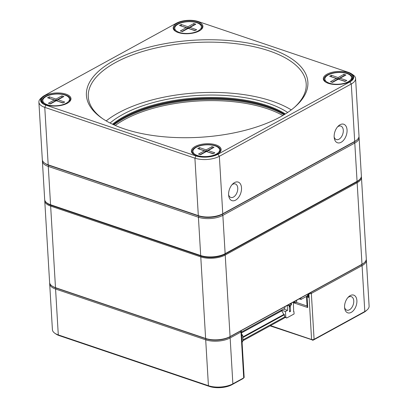<?xml version="1.0" encoding="UTF-8"?>
<svg xmlns="http://www.w3.org/2000/svg" width="408" height="408" viewBox="0 0 408 408"><rect width="100%" height="100%" fill="white"/><g stroke="black" fill="none" stroke-linecap="round" stroke-linejoin="round"><path stroke-width="0.61" d="M295.892 302.241L307 306M307.096 306.036L307.714 307.545L293.418 302.71M270.494 325.61L311.574 339.507A1.78 0.78 -3.4 0 0 314.084 339.318L364.803 311.513A17.345 7.604 -3.4 0 0 367.129 309.912A17.345 7.604 -3.4 0 0 369.107 306.082L366.379 260.187A17.345 7.604 176.6 0 1 362.075 265.618L311.355 293.429A1.78 0.78 176.6 0 1 308.846 293.617L308.785 293.597M308.137 295.984L308.754 297.493L307.081 296.932A1.78 0.78 176.6 0 1 306.485 296.438L307.076 306.382M242.888 378.66L231.943 384.698A16.014 7.018 176.6 0 1 209.375 386.422L59.247 335.621A16.014 7.018 176.6 0 1 56.049 334.081L54.83 333.239A17.345 7.604 -3.4 0 0 58.293 334.907L208.427 385.708A17.345 7.604 -3.4 0 0 232.871 383.841L243.719 377.895A1.78 0.78 -3.4 0 0 243.959 377.731A1.78 0.78 -3.4 0 0 244.157 377.334L241.434 331.444A1.78 0.78 176.6 0 1 240.99 332L230.143 337.946A17.345 7.604 176.6 0 1 205.698 339.813L55.57 289.017A17.345 7.604 176.6 0 1 49.684 283.774A17.345 7.604 176.6 0 1 49.715 283.091M367.129 309.912L366.017 310.896A16.014 7.018 176.6 0 1 363.875 312.37L313.15 340.175L270.055 325.854M351.232 312.36A9.338 5.702 -71.3 0 1 344.658 308.203A9.338 5.702 -71.3 0 1 348.473 296.937A9.338 5.702 -71.3 0 1 356.75 299.411A9.338 5.702 -71.3 0 1 351.232 312.36M307.423 295.346A0.887 0.388 -3.4 0 0 307.622 295.81L308.035 295.953M366.272 259.514A17.345 7.604 176.6 0 1 366.379 260.187M49.684 283.774L52.413 329.669A17.345 7.604 -3.4 0 0 54.83 333.239M344.576 307.341A7.114 4.345 108.7 0 0 346.785 310.156A7.114 4.345 108.7 0 0 349.442 309.8A7.114 4.345 108.7 0 0 353.665 302.797A7.114 4.345 108.7 0 0 351.344 296.672A7.114 4.345 108.7 0 0 347.881 297.57M240.847 330.842L241.184 331.077A1.78 0.78 176.6 0 1 241.434 331.444M308.065 295.57L300.982 299.452A3.335 1.464 -3.4 0 0 300.528 299.258A3.335 1.464 -3.4 0 0 298.942 298.998M296.58 300.288L296.672 301.813L295.117 302.665A3.335 1.464 -3.4 0 0 294.663 302.471A3.335 1.464 -3.4 0 0 293.077 302.211M290.72 303.501L290.807 305.031L289.257 305.883A3.335 1.464 -3.4 0 0 288.798 305.689A3.335 1.464 -3.4 0 0 287.212 305.424M284.855 306.719L284.947 308.244L241.47 332.076M289.257 305.883L289.165 304.353M295.117 302.665L295.025 301.14M300.982 299.452L300.89 297.927M289.18 305.847L289.537 311.84L290.593 311.263L290.251 305.515L291.424 304.873L291.343 303.435L290.736 303.766M291.424 304.873L290.787 304.659M290.593 311.263L289.481 310.886M242.087 342.47L243 340.731L242.658 334.988L241.674 335.524M242.658 334.988L241.623 334.637M283.499 309.035L287.518 310.396L285.462 311.518L285.804 317.266L284.611 316.863M285.804 317.266L286.753 317.98L284.621 317.261M285.462 311.518L281.449 310.162M287.518 310.396L287.222 305.424M289.262 307.153L289.726 306.898L289.655 305.663M289.405 307.071A0.887 0.586 -118.7 0 0 289.303 307.499L289.471 310.743M286.753 317.98L294.086 313.961L293.944 311.569L293.648 311.727L293.388 302.226M293.944 311.569L293.632 311.462M242.979 340.394A1.78 1.173 -118.7 0 0 243.046 339.813L242.806 337.462M243 340.685L284.141 318.128A1.78 1.173 -118.7 0 0 284.621 317.021L284.483 314.706L242.908 337.498M284.483 314.706L283.815 314.481L242.775 336.977M283.815 314.481L281.77 310.814L241.521 332.882M281.77 310.814L280.832 310.498M347.055 129.968A9.787 5.977 -71.3 0 1 341.46 142.086A9.787 5.977 -71.3 0 1 334.244 137.924A9.787 5.977 -71.3 0 1 338.237 126.123A9.787 5.977 -71.3 0 1 347.055 129.968M241.511 187.828A9.787 5.977 -71.3 0 1 235.911 199.951A9.787 5.977 -71.3 0 1 228.699 195.789A9.787 5.977 -71.3 0 1 232.688 183.988A9.787 5.977 -71.3 0 1 241.511 187.828M38.893 102.127L42.31 159.589A17.345 7.604 -3.4 0 0 44.727 163.159A17.345 7.604 -3.4 0 0 48.19 164.827L198.319 215.628A17.345 7.604 -3.4 0 0 222.768 213.761L354.7 141.433A17.345 7.604 -3.4 0 0 357.02 139.837A17.345 7.604 -3.4 0 0 359.004 136.002L355.587 78.54A17.345 7.604 176.6 0 1 351.283 83.972L219.351 156.3A17.345 7.604 176.6 0 1 194.907 158.166L44.773 107.365A17.345 7.604 176.6 0 1 38.893 102.127A17.345 7.604 176.6 0 1 40.871 98.292L42.35 96.982A15.565 6.824 -3.4 0 0 45.854 105.126L195.983 155.927A15.565 6.824 -3.4 0 0 217.923 154.249L349.855 81.921A15.565 6.824 -3.4 0 0 351.548 73.843A15.565 6.824 -3.4 0 0 348.437 72.343L198.308 21.547A15.565 6.824 -3.4 0 0 176.368 23.22L44.436 95.549A15.565 6.824 -3.4 0 0 42.35 96.982M195.07 146.518A14.902 6.533 176.6 0 1 214.674 144.503A14.902 6.533 176.6 0 1 219.417 152.709A14.902 6.533 176.6 0 1 206.632 156.82A14.902 6.533 176.6 0 1 193.448 154.249A14.902 6.533 176.6 0 1 195.07 146.518M44.936 95.717A14.902 6.533 176.6 0 1 64.54 93.707A14.902 6.533 176.6 0 1 69.289 101.908A14.902 6.533 176.6 0 1 56.503 106.019A14.902 6.533 176.6 0 1 43.319 103.454A14.902 6.533 176.6 0 1 44.936 95.717M176.868 23.389A14.902 6.533 176.6 0 1 196.472 21.379A14.902 6.533 176.6 0 1 201.221 29.58A14.902 6.533 176.6 0 1 188.435 33.691A14.902 6.533 176.6 0 1 175.251 31.125A14.902 6.533 176.6 0 1 176.868 23.389M327.002 74.19A14.902 6.533 176.6 0 1 346.606 72.175A14.902 6.533 176.6 0 1 351.349 80.381A14.902 6.533 176.6 0 1 338.564 84.492A14.902 6.533 176.6 0 1 325.38 81.921A14.902 6.533 176.6 0 1 327.002 74.19M113.939 60.583A110.93 48.628 176.6 0 1 259.896 45.594A110.93 48.628 176.6 0 1 295.224 106.666A110.93 48.628 176.6 0 1 200.032 137.277A110.93 48.628 176.6 0 1 101.883 118.157A110.93 48.628 176.6 0 1 113.939 60.583M357.02 139.837L356.286 140.49A16.458 7.216 176.6 0 1 354.078 142.004L222.146 214.333A16.458 7.216 176.6 0 1 198.956 216.107L48.822 165.306A16.458 7.216 176.6 0 1 45.538 163.725L44.727 163.159M351.548 73.843L353.17 74.965A17.345 7.604 176.6 0 1 355.587 78.54M294.469 107.324A109.15 47.848 -3.4 0 0 306.199 83.859A109.15 47.848 -3.4 0 0 234.355 43.498A109.15 47.848 -3.4 0 0 115.367 62.628A109.15 47.848 -3.4 0 0 88.281 96.803A109.15 47.848 -3.4 0 0 102.709 118.718M291.266 109.9A109.15 47.848 -3.4 0 0 118.356 112.909A109.15 47.848 -3.4 0 0 106.192 120.896M110.063 123.012A103.188 45.232 176.6 0 1 122.828 114.424A103.188 45.232 176.6 0 1 287.676 112.46M200.93 29.825A14.234 6.237 -3.4 0 0 202.291 26.928A14.234 6.237 -3.4 0 0 192.923 21.665A14.234 6.237 -3.4 0 0 177.404 24.159A14.234 6.237 -3.4 0 0 173.874 28.616A14.234 6.237 -3.4 0 0 175.567 31.334M351.059 80.626A14.234 6.237 -3.4 0 0 352.42 77.724A14.234 6.237 -3.4 0 0 343.051 72.461A14.234 6.237 -3.4 0 0 327.537 74.955A14.234 6.237 -3.4 0 0 324.003 79.412A14.234 6.237 -3.4 0 0 325.701 82.13M219.127 152.954A14.234 6.237 -3.4 0 0 220.488 150.052A14.234 6.237 -3.4 0 0 211.12 144.789A14.234 6.237 -3.4 0 0 195.605 147.288A14.234 6.237 -3.4 0 0 192.076 151.74A14.234 6.237 -3.4 0 0 193.769 154.459M68.998 102.153A14.234 6.237 -3.4 0 0 70.36 99.256A14.234 6.237 -3.4 0 0 60.991 93.993A14.234 6.237 -3.4 0 0 45.472 96.487A14.234 6.237 -3.4 0 0 41.942 100.944A14.234 6.237 -3.4 0 0 43.636 103.663M284.682 114.378A102.296 44.844 -3.4 0 0 123.685 117.841A102.296 44.844 -3.4 0 0 113.261 124.562M228.602 194.738A7.114 4.345 108.7 0 0 230.775 197.431A7.114 4.345 108.7 0 0 235.605 195.101A7.114 4.345 108.7 0 0 237.747 188.119A7.114 4.345 108.7 0 0 235.339 183.947A7.114 4.345 108.7 0 0 232.677 184.304A7.114 4.345 108.7 0 0 231.974 184.763M334.147 136.879A7.114 4.345 108.7 0 0 336.32 139.567A7.114 4.345 108.7 0 0 341.154 137.236A7.114 4.345 108.7 0 0 343.291 130.254A7.114 4.345 108.7 0 0 340.884 126.082A7.114 4.345 108.7 0 0 338.222 126.439A7.114 4.345 108.7 0 0 337.523 126.898M113.2 124.532A101.408 44.457 176.6 0 1 124.302 117.269A101.408 44.457 176.6 0 1 284.743 114.342M285.36 113.959A101.408 44.457 -3.4 0 0 124.256 116.469A101.408 44.457 -3.4 0 0 112.542 124.226M113.949 124.879A102.296 44.844 176.6 0 1 123.731 118.641A102.296 44.844 176.6 0 1 284.039 114.77M359.392 179.739L358.652 180.397A16.458 7.216 176.6 0 1 356.449 181.912L224.517 254.24A16.458 7.216 176.6 0 1 201.328 256.01L51.194 205.214A16.458 7.216 176.6 0 1 47.909 203.628L47.099 203.067A17.345 7.604 -3.4 0 0 50.561 204.734L200.69 255.536A17.345 7.604 -3.4 0 0 225.139 253.669L357.066 181.341A17.345 7.604 -3.4 0 0 359.392 179.739A17.345 7.604 -3.4 0 0 361.371 175.909L359.096 137.598A17.345 7.604 176.6 0 1 354.792 143.029L222.86 215.358A17.345 7.604 176.6 0 1 198.416 217.224L48.282 166.423A17.345 7.604 176.6 0 1 42.401 161.186A17.345 7.604 176.6 0 1 42.452 160.38M42.401 161.186L44.676 199.497A17.345 7.604 -3.4 0 0 47.099 203.067M358.953 136.808A17.345 7.604 176.6 0 1 359.096 137.598M282.8 115.51A101.408 44.457 -3.4 0 0 124.445 119.661A101.408 44.457 -3.4 0 0 115.265 125.46M45.155 163.44A16.458 7.216 -3.4 0 0 48.822 165.306L198.956 216.107A16.458 7.216 -3.4 0 0 222.146 214.333L354.078 142.004A16.458 7.216 -3.4 0 0 356.633 140.163M66.147 103.285A13.342 5.85 -3.4 0 0 69.457 99.108A13.342 5.85 -3.4 0 0 55.789 94.059A13.342 5.85 -3.4 0 0 42.82 100.689A13.342 5.85 -3.4 0 0 51.602 105.626A13.342 5.85 -3.4 0 0 66.147 103.285M47.583 97.787L49.343 96.818L56.018 99.078L61.878 95.865L63.883 96.543L58.018 99.756L64.688 102.015L62.934 102.979L56.258 100.72L50.398 103.933L48.394 103.26L54.259 100.042L47.583 97.787M62.414 97.344L62.011 97.211L56.146 100.424L49.49 98.43M49.343 96.818L49.47 98.165L49.179 98.323M54.259 100.042L55.559 100.745L55.58 101.092M55.559 100.745L49.99 103.795M63.225 102.821L56.829 100.914M61.878 95.865L62.031 97.558M56.018 99.078L56.166 100.771M56.814 100.648L58.018 99.756M216.281 154.086A13.342 5.85 -3.4 0 0 219.591 149.909A13.342 5.85 -3.4 0 0 205.923 144.86A13.342 5.85 -3.4 0 0 192.948 151.49A13.342 5.85 -3.4 0 0 201.731 156.422A13.342 5.85 -3.4 0 0 216.281 154.086M197.717 148.583L199.476 147.619L206.147 149.879L212.012 146.661L214.011 147.339L208.151 150.557L214.822 152.811L213.063 153.775L206.392 151.521L200.527 154.734L198.528 154.056L204.388 150.843L197.717 148.583M212.548 148.145L212.14 148.007L206.275 151.225L199.619 149.226M199.476 147.619L199.604 148.966L199.313 149.124M204.388 150.843L205.688 151.546L205.709 151.893M205.688 151.546L200.124 154.596M213.353 153.617L206.958 151.71M212.012 146.661L212.16 148.354M206.147 149.879L206.295 151.572M206.943 151.45L208.151 150.557M348.208 81.758A13.342 5.85 -3.4 0 0 351.523 77.581A13.342 5.85 -3.4 0 0 337.855 72.532A13.342 5.85 -3.4 0 0 324.88 79.162A13.342 5.85 -3.4 0 0 333.662 84.094A13.342 5.85 -3.4 0 0 348.208 81.758M329.649 76.255L331.408 75.291L338.079 77.551L343.944 74.332L345.943 75.011L340.083 78.229L346.754 80.483L344.995 81.447L338.324 79.193L332.459 82.406L330.46 81.728L336.32 78.514L329.649 76.255M344.474 75.817L344.072 75.679L338.207 78.897L331.551 76.898M331.408 75.291L331.536 76.638L331.245 76.796M336.32 78.514L337.62 79.218L337.64 79.565M337.62 79.218L332.056 82.268M345.285 81.289L338.89 79.382M343.944 74.332L344.092 76.026M338.079 77.551L338.227 79.244M338.875 79.121L340.083 78.229M198.079 30.957A13.342 5.85 -3.4 0 0 201.389 26.78A13.342 5.85 -3.4 0 0 187.721 21.731A13.342 5.85 -3.4 0 0 174.751 28.361A13.342 5.85 -3.4 0 0 183.534 33.298A13.342 5.85 -3.4 0 0 198.079 30.957M179.515 25.454L181.274 24.49L187.95 26.75L193.81 23.537L195.815 24.215L189.95 27.428L196.62 29.687L194.866 30.651L188.19 28.392L182.325 31.605L180.326 30.926L186.191 27.713L179.515 25.454M194.346 25.015L193.938 24.883L188.078 28.096L181.417 26.102M181.274 24.49L181.402 25.837L181.111 25.995M186.191 27.713L187.491 28.417L187.512 28.764M187.491 28.417L181.922 31.467M195.157 30.488L188.761 28.585M193.81 23.537L193.963 25.23M187.95 26.75L188.098 28.443M188.746 28.32L189.95 27.428M361.345 176.593A17.345 7.604 176.6 0 1 361.452 177.266A17.345 7.604 176.6 0 1 357.148 182.697L225.216 255.026A17.345 7.604 176.6 0 1 200.772 256.892L50.643 206.091A17.345 7.604 176.6 0 1 44.758 200.853A17.345 7.604 176.6 0 1 44.788 200.17M44.758 200.853L49.603 282.418A17.345 7.604 -3.4 0 0 52.025 285.993A17.345 7.604 -3.4 0 0 55.488 287.66L205.617 338.456A17.345 7.604 -3.4 0 0 230.066 336.59L361.993 264.262A17.345 7.604 -3.4 0 0 364.319 262.665A17.345 7.604 -3.4 0 0 366.297 258.83L361.452 177.266M364.319 262.665L363.803 263.124A16.723 7.329 176.6 0 1 361.559 264.665L229.627 336.993A16.723 7.329 176.6 0 1 206.06 338.793L55.932 287.992A16.723 7.329 176.6 0 1 52.591 286.385L52.025 285.993M46.211 202.358A16.723 7.329 -3.4 0 0 51.015 205.306L201.149 256.107A16.723 7.329 -3.4 0 0 224.716 254.306L356.648 181.978A16.723 7.329 -3.4 0 0 360.193 178.934M307.622 295.81L307.081 296.932L307.714 307.545M312.523 340.226L311.574 339.507L308.887 293.541M308.53 293.74L308.754 297.493M363.875 312.37L364.803 311.513L362.075 265.618L361.452 264.726M310.733 292.531L311.355 293.429L314.084 339.318L313.15 340.175M242.791 378.752L243.719 377.895L240.99 332L240.368 331.107M229.52 337.054L230.143 337.946L232.871 383.841L231.943 384.698M209.375 386.422L208.427 385.708L205.698 339.813L206.173 338.829M56.044 288.028L55.57 289.017L58.293 334.907L59.247 335.621M284.621 317.021L243.046 339.813M217.923 154.249L219.351 156.3L222.768 213.761L222.146 214.333L222.86 215.358L225.139 253.669L224.517 254.24M356.449 181.912L357.066 181.341L354.792 143.029L354.078 142.004L354.7 141.433L351.283 83.972L349.855 81.921M45.854 105.126L44.773 107.365L48.19 164.827L48.822 165.306L48.282 166.423L50.561 204.734L51.194 205.214M201.328 256.01L200.69 255.536L198.416 217.224L198.956 216.107L198.319 215.628L194.907 158.166L195.983 155.927M361.559 264.665L361.993 264.262L357.148 182.697L356.648 181.978M224.716 254.306L225.216 255.026L230.066 336.59L229.627 336.993M206.06 338.793L205.617 338.456L200.772 256.892L201.149 256.107M51.015 205.306L50.643 206.091L55.488 287.66L55.932 287.992M308.111 296.33L307.974 294.041M242.847 378.711L243.959 377.731M42.82 100.689L42.957 103.056M69.457 99.108L69.6 101.475M192.948 151.49L193.091 153.857M219.591 149.909L219.728 152.276M324.88 79.162L325.023 81.529M351.523 77.581L351.66 79.948M174.751 28.361L174.889 30.727M201.389 26.78L201.532 29.146"/></g></svg>
